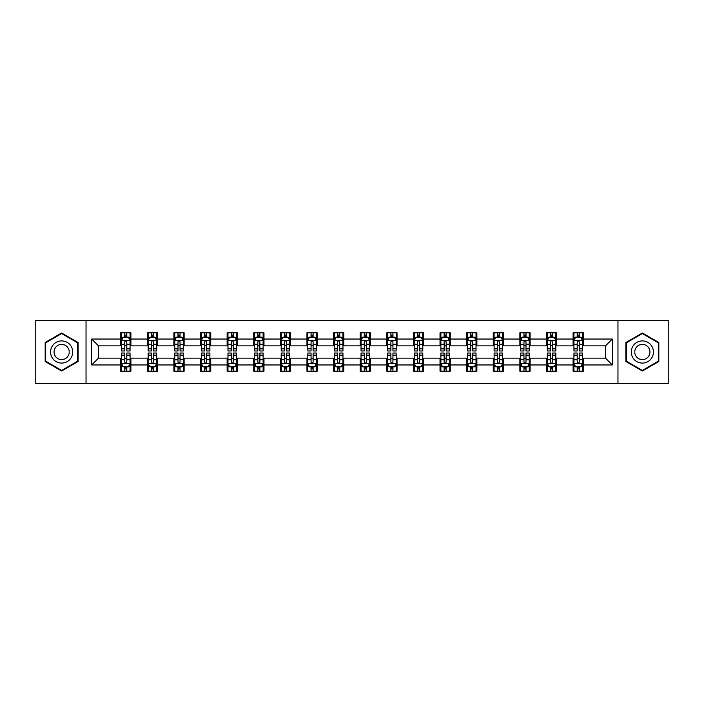 <?xml version="1.0" encoding="UTF-8"?>
<svg xmlns="http://www.w3.org/2000/svg" width="704" height="704" viewBox="0 0 704 704"><rect width="100%" height="100%" fill="white"/><g stroke="black" fill="none" stroke-linecap="round" stroke-linejoin="round"><path stroke-width="1.06" d="M617.962 383.557L668.8 383.557L668.8 320.443L617.962 320.443L617.962 383.557L86.038 383.557L86.038 320.443L35.2 320.443L35.2 383.557L86.038 383.557M617.962 320.443L86.038 320.443M583.334 339.038L583.334 332.807L573.091 332.807L573.091 339.038L556.714 339.038L556.714 332.807L546.48 332.807L546.48 339.038L530.103 339.038L530.103 332.807L519.869 332.807L519.869 339.038L503.492 339.038L503.492 332.807L493.258 332.807L493.258 339.038L476.881 339.038L476.881 332.807L466.638 332.807L466.638 339.038L450.261 339.038L450.261 332.807L440.026 332.807L440.026 339.038L423.65 339.038L423.65 332.807L413.415 332.807L413.415 339.038L397.038 339.038L397.038 332.807L386.804 332.807L386.804 339.038L370.427 339.038L370.427 332.807L360.193 332.807L360.193 339.038L343.807 339.038L343.807 332.807L333.573 332.807L333.573 339.038L317.196 339.038L317.196 332.807L306.962 332.807L306.962 339.038L290.585 339.038L290.585 332.807L280.35 332.807L280.35 339.038L263.974 339.038L263.974 332.807L253.739 332.807L253.739 339.038L237.362 339.038L237.362 332.807L227.119 332.807L227.119 339.038L210.742 339.038L210.742 332.807L200.508 332.807L200.508 339.038L184.131 339.038L184.131 332.807L173.897 332.807L173.897 339.038L157.52 339.038L157.52 332.807L147.286 332.807L147.286 339.038L130.909 339.038L130.909 332.807L120.666 332.807L120.666 339.038L91.67 339.038L91.67 364.962L98.49 358.142L120.666 358.142L120.666 371.193L130.909 371.193L130.909 358.142L147.286 358.142L147.286 371.193L157.52 371.193L157.52 358.142L173.897 358.142L173.897 371.193L184.131 371.193L184.131 358.142L200.508 358.142L200.508 371.193L210.742 371.193L210.742 358.142L227.119 358.142L227.119 371.193L237.362 371.193L237.362 358.142L253.739 358.142L253.739 371.193L263.974 371.193L263.974 358.142L280.35 358.142L280.35 371.193L290.585 371.193L290.585 358.142L306.962 358.142L306.962 371.193L317.196 371.193L317.196 358.142L333.573 358.142L333.573 371.193L343.807 371.193L343.807 358.142L360.193 358.142L360.193 371.193L370.427 371.193L370.427 358.142L386.804 358.142L386.804 371.193L397.038 371.193L397.038 358.142L413.415 358.142L413.415 371.193L423.65 371.193L423.65 358.142L440.026 358.142L440.026 371.193L450.261 371.193L450.261 358.142L466.638 358.142L466.638 371.193L476.881 371.193L476.881 358.142L493.258 358.142L493.258 371.193L503.492 371.193L503.492 358.142L519.869 358.142L519.869 371.193L530.103 371.193L530.103 358.142L546.48 358.142L546.48 371.193L556.714 371.193L556.714 358.142L573.091 358.142L573.091 371.193L583.334 371.193L583.334 358.142L605.51 358.142L605.51 345.858L583.334 345.858L583.334 339.038L612.33 339.038L612.33 364.962L583.334 364.962M573.091 364.962L556.714 364.962M546.48 364.962L530.103 364.962M519.869 364.962L503.492 364.962M493.258 364.962L476.881 364.962M466.638 364.962L450.261 364.962M440.026 364.962L423.65 364.962M413.415 364.962L397.038 364.962M386.804 364.962L370.427 364.962M360.193 364.962L343.807 364.962M333.573 364.962L317.196 364.962M306.962 364.962L290.585 364.962M280.35 364.962L263.974 364.962M253.739 364.962L237.362 364.962M227.119 364.962L210.742 364.962M200.508 364.962L184.131 364.962M173.897 364.962L157.52 364.962M147.286 364.962L130.909 364.962M120.666 364.962L91.67 364.962M573.091 339.038L573.091 345.858L556.714 345.858L556.714 339.038M546.48 339.038L546.48 345.858L530.103 345.858L530.103 339.038M519.869 339.038L519.869 345.858L503.492 345.858L503.492 339.038M493.258 339.038L493.258 345.858L476.881 345.858L476.881 339.038M466.638 339.038L466.638 345.858L450.261 345.858L450.261 339.038M440.026 339.038L440.026 345.858L423.65 345.858L423.65 339.038M413.415 339.038L413.415 345.858L397.038 345.858L397.038 339.038M386.804 339.038L386.804 345.858L370.427 345.858L370.427 339.038M360.193 339.038L360.193 345.858L343.807 345.858L343.807 339.038M333.573 339.038L333.573 345.858L317.196 345.858L317.196 339.038M306.962 339.038L306.962 345.858L290.585 345.858L290.585 339.038M280.35 339.038L280.35 345.858L263.974 345.858L263.974 339.038M253.739 339.038L253.739 345.858L237.362 345.858L237.362 339.038M227.119 339.038L227.119 345.858L210.742 345.858L210.742 339.038M200.508 339.038L200.508 345.858L184.131 345.858L184.131 339.038M173.897 339.038L173.897 345.858L157.52 345.858L157.52 339.038M147.286 339.038L147.286 345.858L130.909 345.858L130.909 339.038M120.666 339.038L120.666 345.858L98.49 345.858L91.67 339.038M98.49 345.858L98.49 358.142M612.33 364.962L605.51 358.142M605.51 345.858L612.33 339.038M120.666 337.075L121.519 337.075M124.766 337.075L126.808 337.075M130.055 337.075L130.909 337.075M120.666 345.69L121.519 345.69M124.766 345.69L126.808 345.69M130.055 345.69L130.909 345.69M120.666 358.31L121.519 358.31M124.766 358.31L126.808 358.31M130.055 358.31L130.909 358.31M120.666 366.925L121.519 366.925M124.766 366.925L126.808 366.925M130.055 366.925L130.909 366.925M147.286 358.31L148.139 358.31M151.378 358.31L153.428 358.31M156.666 358.31L157.52 358.31M147.286 366.925L148.139 366.925M151.378 366.925L153.428 366.925M156.666 366.925L157.52 366.925M147.286 337.075L148.139 337.075M151.378 337.075L153.428 337.075M156.666 337.075L157.52 337.075M147.286 345.69L148.139 345.69M151.378 345.69L153.428 345.69M156.666 345.69L157.52 345.69M173.897 358.31L174.75 358.31M177.989 358.31L180.039 358.31M183.278 358.31L184.131 358.31M173.897 366.925L174.75 366.925M177.989 366.925L180.039 366.925M183.278 366.925L184.131 366.925M173.897 337.075L174.75 337.075M177.989 337.075L180.039 337.075M183.278 337.075L184.131 337.075M173.897 345.69L174.75 345.69M177.989 345.69L180.039 345.69M183.278 345.69L184.131 345.69M200.508 358.31L201.362 358.31M204.6 358.31L206.65 358.31M209.889 358.31L210.742 358.31M200.508 366.925L201.362 366.925M204.6 366.925L206.65 366.925M209.889 366.925L210.742 366.925M200.508 337.075L201.362 337.075M204.6 337.075L206.65 337.075M209.889 337.075L210.742 337.075M200.508 345.69L201.362 345.69M204.6 345.69L206.65 345.69M209.889 345.69L210.742 345.69M227.119 358.31L227.973 358.31M231.22 358.31L233.262 358.31M236.509 358.31L237.362 358.31M227.119 366.925L227.973 366.925M231.22 366.925L233.262 366.925M236.509 366.925L237.362 366.925M227.119 337.075L227.973 337.075M231.22 337.075L233.262 337.075M236.509 337.075L237.362 337.075M227.119 345.69L227.973 345.69M231.22 345.69L233.262 345.69M236.509 345.69L237.362 345.69M253.739 358.31L254.593 358.31M257.831 358.31L259.882 358.31M263.12 358.31L263.974 358.31M253.739 366.925L254.593 366.925M257.831 366.925L259.882 366.925M263.12 366.925L263.974 366.925M253.739 337.075L254.593 337.075M257.831 337.075L259.882 337.075M263.12 337.075L263.974 337.075M253.739 345.69L254.593 345.69M257.831 345.69L259.882 345.69M263.12 345.69L263.974 345.69M280.35 358.31L281.204 358.31M284.442 358.31L286.493 358.31M289.731 358.31L290.585 358.31M280.35 366.925L281.204 366.925M284.442 366.925L286.493 366.925M289.731 366.925L290.585 366.925M280.35 337.075L281.204 337.075M284.442 337.075L286.493 337.075M289.731 337.075L290.585 337.075M280.35 345.69L281.204 345.69M284.442 345.69L286.493 345.69M289.731 345.69L290.585 345.69M306.962 358.31L307.815 358.31M311.054 358.31L313.104 358.31M316.342 358.31L317.196 358.31M306.962 366.925L307.815 366.925M311.054 366.925L313.104 366.925M316.342 366.925L317.196 366.925M306.962 337.075L307.815 337.075M311.054 337.075L313.104 337.075M316.342 337.075L317.196 337.075M306.962 345.69L307.815 345.69M311.054 345.69L313.104 345.69M316.342 345.69L317.196 345.69M333.573 358.31L334.426 358.31M337.674 358.31L339.715 358.31M342.962 358.31L343.807 358.31M333.573 366.925L334.426 366.925M337.674 366.925L339.715 366.925M342.962 366.925L343.807 366.925M333.573 337.075L334.426 337.075M337.674 337.075L339.715 337.075M342.962 337.075L343.807 337.075M333.573 345.69L334.426 345.69M337.674 345.69L339.715 345.69M342.962 345.69L343.807 345.69M360.193 358.31L361.038 358.31M364.285 358.31L366.326 358.31M369.574 358.31L370.427 358.31M360.193 366.925L361.038 366.925M364.285 366.925L366.326 366.925M369.574 366.925L370.427 366.925M360.193 337.075L361.038 337.075M364.285 337.075L366.326 337.075M369.574 337.075L370.427 337.075M360.193 345.69L361.038 345.69M364.285 345.69L366.326 345.69M369.574 345.69L370.427 345.69M386.804 358.31L387.658 358.31M390.896 358.31L392.946 358.31M396.185 358.31L397.038 358.31M386.804 366.925L387.658 366.925M390.896 366.925L392.946 366.925M396.185 366.925L397.038 366.925M386.804 337.075L387.658 337.075M390.896 337.075L392.946 337.075M396.185 337.075L397.038 337.075M386.804 345.69L387.658 345.69M390.896 345.69L392.946 345.69M396.185 345.69L397.038 345.69M413.415 358.31L414.269 358.31M417.507 358.31L419.558 358.31M422.796 358.31L423.65 358.31M413.415 366.925L414.269 366.925M417.507 366.925L419.558 366.925M422.796 366.925L423.65 366.925M413.415 337.075L414.269 337.075M417.507 337.075L419.558 337.075M422.796 337.075L423.65 337.075M413.415 345.69L414.269 345.69M417.507 345.69L419.558 345.69M422.796 345.69L423.65 345.69M440.026 358.31L440.88 358.31M444.118 358.31L446.169 358.31M449.407 358.31L450.261 358.31M440.026 366.925L440.88 366.925M444.118 366.925L446.169 366.925M449.407 366.925L450.261 366.925M440.026 337.075L440.88 337.075M444.118 337.075L446.169 337.075M449.407 337.075L450.261 337.075M440.026 345.69L440.88 345.69M444.118 345.69L446.169 345.69M449.407 345.69L450.261 345.69M466.638 358.31L467.491 358.31M470.738 358.31L472.78 358.31M476.027 358.31L476.881 358.31M466.638 366.925L467.491 366.925M470.738 366.925L472.78 366.925M476.027 366.925L476.881 366.925M466.638 337.075L467.491 337.075M470.738 337.075L472.78 337.075M476.027 337.075L476.881 337.075M466.638 345.69L467.491 345.69M470.738 345.69L472.78 345.69M476.027 345.69L476.881 345.69M493.258 358.31L494.111 358.31M497.35 358.31L499.4 358.31M502.638 358.31L503.492 358.31M493.258 366.925L494.111 366.925M497.35 366.925L499.4 366.925M502.638 366.925L503.492 366.925M493.258 337.075L494.111 337.075M497.35 337.075L499.4 337.075M502.638 337.075L503.492 337.075M493.258 345.69L494.111 345.69M497.35 345.69L499.4 345.69M502.638 345.69L503.492 345.69M519.869 358.31L520.722 358.31M523.961 358.31L526.011 358.31M529.25 358.31L530.103 358.31M519.869 366.925L520.722 366.925M523.961 366.925L526.011 366.925M529.25 366.925L530.103 366.925M519.869 337.075L520.722 337.075M523.961 337.075L526.011 337.075M529.25 337.075L530.103 337.075M519.869 345.69L520.722 345.69M523.961 345.69L526.011 345.69M529.25 345.69L530.103 345.69M546.48 358.31L547.334 358.31M550.572 358.31L552.622 358.31M555.861 358.31L556.714 358.31M546.48 366.925L547.334 366.925M550.572 366.925L552.622 366.925M555.861 366.925L556.714 366.925M546.48 337.075L547.334 337.075M550.572 337.075L552.622 337.075M555.861 337.075L556.714 337.075M546.48 345.69L547.334 345.69M550.572 345.69L552.622 345.69M555.861 345.69L556.714 345.69M573.091 358.31L573.945 358.31M577.192 358.31L579.234 358.31M582.481 358.31L583.334 358.31M573.091 366.925L573.945 366.925M577.192 366.925L579.234 366.925M582.481 366.925L583.334 366.925M573.091 337.075L573.945 337.075M577.192 337.075L579.234 337.075M582.481 337.075L583.334 337.075M573.091 345.69L573.945 345.69M577.192 345.69L579.234 345.69M582.481 345.69L583.334 345.69M61.644 371.008L78.109 361.504L78.109 342.496L61.644 332.992L45.179 342.496L45.179 361.504L61.644 371.008M658.821 342.496L642.356 332.992L625.891 342.496L625.891 361.504L642.356 371.008L658.821 361.504L658.821 342.496M126.808 335.025L124.766 335.025M130.055 348.841L126.808 348.841L126.808 350.979L130.055 350.979L130.055 340.569L128.348 337.154L123.226 337.154L121.519 340.569L121.519 350.979L124.766 350.979L124.766 348.841L121.519 348.841M121.519 340.569L121.519 332.807M130.055 340.569L130.055 332.807M124.766 337.154L124.766 332.807M126.808 332.807L126.808 337.154M126.808 348.841L126.808 341.854C126.13 340.534 125.444 340.534 124.766 341.854L124.766 348.841M124.766 368.975L126.808 368.975M121.519 355.159L124.766 355.159L124.766 353.021L121.519 353.021L121.519 363.431L123.226 366.846L128.348 366.846L130.055 363.431L130.055 353.021L126.808 353.021L126.808 355.159L130.055 355.159M130.055 363.431L130.055 371.193M121.519 363.431L121.519 371.193M126.808 366.846L126.808 371.193M124.766 371.193L124.766 366.846M124.766 355.159L124.766 362.146C125.444 363.466 126.13 363.466 126.808 362.146L126.808 355.159M71.245 357.544A11.088 11.088 0 0 0 67.188 342.399A11.088 11.088 0 0 0 52.043 346.456A11.088 11.088 0 0 0 56.1 361.601A11.088 11.088 0 0 0 71.245 357.544M68.218 355.793A7.594 7.594 0 0 0 65.437 345.426A7.594 7.594 0 0 0 55.07 348.207A7.594 7.594 0 0 0 57.851 358.574A7.594 7.594 0 0 0 68.218 355.793M45.69 361.214L45.69 342.786L61.644 333.582L77.59 342.786L77.59 361.214L61.644 370.418L45.69 361.214M642.356 340.912A11.088 11.088 0 0 0 631.268 352A11.088 11.088 0 0 0 642.356 363.088A11.088 11.088 0 0 0 653.444 352A11.088 11.088 0 0 0 642.356 340.912M642.356 344.406A7.594 7.594 0 0 0 634.762 352A7.594 7.594 0 0 0 642.356 359.594A7.594 7.594 0 0 0 649.95 352A7.594 7.594 0 0 0 642.356 344.406M658.31 361.214L642.356 370.418L626.41 361.214L626.41 342.786L642.356 333.582L658.31 342.786L658.31 361.214M153.428 335.025L151.378 335.025M156.666 348.841L153.428 348.841L153.428 350.979L156.666 350.979L156.666 340.569L154.959 337.154L149.838 337.154L148.139 340.569L148.139 350.979L151.378 350.979L151.378 348.841L148.139 348.841M148.139 340.569L148.139 332.807M156.666 340.569L156.666 332.807M151.378 337.154L151.378 332.807M153.428 332.807L153.428 337.154M153.428 348.841L153.428 341.854C152.742 340.534 152.064 340.534 151.378 341.854L151.378 348.841M180.039 335.025L177.989 335.025M183.278 348.841L180.039 348.841L180.039 350.979L183.278 350.979L183.278 340.569L181.57 337.154L176.458 337.154L174.75 340.569L174.75 350.979L177.989 350.979L177.989 348.841L174.75 348.841M174.75 340.569L174.75 332.807M183.278 340.569L183.278 332.807M177.989 337.154L177.989 332.807M180.039 332.807L180.039 337.154M180.039 348.841L180.039 341.854C179.353 340.534 178.675 340.534 177.989 341.854L177.989 348.841M151.378 368.975L153.428 368.975M148.139 355.159L151.378 355.159L151.378 353.021L148.139 353.021L148.139 363.431L149.838 366.846L154.959 366.846L156.666 363.431L156.666 353.021L153.428 353.021L153.428 355.159L156.666 355.159M156.666 363.431L156.666 371.193M148.139 363.431L148.139 371.193M153.428 366.846L153.428 371.193M151.378 371.193L151.378 366.846M151.378 355.159L151.378 362.146C152.055 363.466 152.742 363.466 153.428 362.146L153.428 355.159M177.989 368.975L180.039 368.975M174.75 355.159L177.989 355.159L177.989 353.021L174.75 353.021L174.75 363.431L176.458 366.846L181.57 366.846L183.278 363.431L183.278 353.021L180.039 353.021L180.039 355.159L183.278 355.159M183.278 363.431L183.278 371.193M174.75 363.431L174.75 371.193M180.039 366.846L180.039 371.193M177.989 371.193L177.989 366.846M177.989 355.159L177.989 362.146C178.675 363.466 179.353 363.466 180.039 362.146L180.039 355.159M206.65 335.025L204.6 335.025M209.889 348.841L206.65 348.841L206.65 350.979L209.889 350.979L209.889 340.569L208.19 337.154L203.069 337.154L201.362 340.569L201.362 350.979L204.6 350.979L204.6 348.841L201.362 348.841M201.362 340.569L201.362 332.807M209.889 340.569L209.889 332.807M204.6 337.154L204.6 332.807M206.65 332.807L206.65 337.154M206.65 348.841L206.65 341.854C205.973 340.534 205.286 340.534 204.6 341.854L204.6 348.841M233.262 335.025L231.22 335.025M236.509 348.841L233.262 348.841L233.262 350.979L236.509 350.979L236.509 340.569L234.802 337.154L229.68 337.154L227.973 340.569L227.973 350.979L231.22 350.979L231.22 348.841L227.973 348.841M227.973 340.569L227.973 332.807M236.509 340.569L236.509 332.807M231.22 337.154L231.22 332.807M233.262 332.807L233.262 337.154M233.262 348.841L233.262 341.854C232.584 340.534 231.898 340.534 231.22 341.854L231.22 348.841M259.882 335.025L257.831 335.025M263.12 348.841L259.882 348.841L259.882 350.979L263.12 350.979L263.12 340.569L261.413 337.154L256.291 337.154L254.593 340.569L254.593 350.979L257.831 350.979L257.831 348.841L254.593 348.841M254.593 340.569L254.593 332.807M263.12 340.569L263.12 332.807M257.831 337.154L257.831 332.807M259.882 332.807L259.882 337.154M259.882 348.841L259.882 341.854C259.195 340.534 258.518 340.534 257.831 341.854L257.831 348.841M204.6 368.975L206.65 368.975M201.362 355.159L204.6 355.159L204.6 353.021L201.362 353.021L201.362 363.431L203.069 366.846L208.19 366.846L209.889 363.431L209.889 353.021L206.65 353.021L206.65 355.159L209.889 355.159M209.889 363.431L209.889 371.193M201.362 363.431L201.362 371.193M206.65 366.846L206.65 371.193M204.6 371.193L204.6 366.846M204.6 355.159L204.6 362.146C205.286 363.466 205.964 363.466 206.65 362.146L206.65 355.159M231.22 368.975L233.262 368.975M227.973 355.159L231.22 355.159L231.22 353.021L227.973 353.021L227.973 363.431L229.68 366.846L234.802 366.846L236.509 363.431L236.509 353.021L233.262 353.021L233.262 355.159L236.509 355.159M236.509 363.431L236.509 371.193M227.973 363.431L227.973 371.193M233.262 366.846L233.262 371.193M231.22 371.193L231.22 366.846M231.22 355.159L231.22 362.146C231.898 363.466 232.584 363.466 233.262 362.146L233.262 355.159M257.831 368.975L259.882 368.975M254.593 355.159L257.831 355.159L257.831 353.021L254.593 353.021L254.593 363.431L256.291 366.846L261.413 366.846L263.12 363.431L263.12 353.021L259.882 353.021L259.882 355.159L263.12 355.159M263.12 363.431L263.12 371.193M254.593 363.431L254.593 371.193M259.882 366.846L259.882 371.193M257.831 371.193L257.831 366.846M257.831 355.159L257.831 362.146C258.509 363.466 259.195 363.466 259.882 362.146L259.882 355.159M284.442 368.975L286.493 368.975M281.204 355.159L284.442 355.159L284.442 353.021L281.204 353.021L281.204 363.431L282.911 366.846L288.024 366.846L289.731 363.431L289.731 353.021L286.493 353.021L286.493 355.159L289.731 355.159M289.731 363.431L289.731 371.193M281.204 363.431L281.204 371.193M286.493 366.846L286.493 371.193M284.442 371.193L284.442 366.846M284.442 355.159L284.442 362.146C285.129 363.466 285.806 363.466 286.493 362.146L286.493 355.159M311.054 368.975L313.104 368.975M307.815 355.159L311.054 355.159L311.054 353.021L307.815 353.021L307.815 363.431L309.522 366.846L314.635 366.846L316.342 363.431L316.342 353.021L313.104 353.021L313.104 355.159L316.342 355.159M316.342 363.431L316.342 371.193M307.815 363.431L307.815 371.193M313.104 366.846L313.104 371.193M311.054 371.193L311.054 366.846M311.054 355.159L311.054 362.146C311.74 363.466 312.418 363.466 313.104 362.146L313.104 355.159M337.674 368.975L339.715 368.975M334.426 355.159L337.674 355.159L337.674 353.021L334.426 353.021L334.426 363.431L336.134 366.846L341.255 366.846L342.962 363.431L342.962 353.021L339.715 353.021L339.715 355.159L342.962 355.159M342.962 363.431L342.962 371.193M334.426 363.431L334.426 371.193M339.715 366.846L339.715 371.193M337.674 371.193L337.674 366.846M337.674 355.159L337.674 362.146C338.351 363.466 339.038 363.466 339.715 362.146L339.715 355.159M364.285 368.975L366.326 368.975M361.038 355.159L364.285 355.159L364.285 353.021L361.038 353.021L361.038 363.431L362.745 366.846L367.866 366.846L369.574 363.431L369.574 353.021L366.326 353.021L366.326 355.159L369.574 355.159M369.574 363.431L369.574 371.193M361.038 363.431L361.038 371.193M366.326 366.846L366.326 371.193M364.285 371.193L364.285 366.846M364.285 355.159L364.285 362.146C364.962 363.466 365.649 363.466 366.326 362.146L366.326 355.159M390.896 368.975L392.946 368.975M387.658 355.159L390.896 355.159L390.896 353.021L387.658 353.021L387.658 363.431L389.365 366.846L394.478 366.846L396.185 363.431L396.185 353.021L392.946 353.021L392.946 355.159L396.185 355.159M396.185 363.431L396.185 371.193M387.658 363.431L387.658 371.193M392.946 366.846L392.946 371.193M390.896 371.193L390.896 366.846M390.896 355.159L390.896 362.146C391.574 363.466 392.26 363.466 392.946 362.146L392.946 355.159M417.507 368.975L419.558 368.975M414.269 355.159L417.507 355.159L417.507 353.021L414.269 353.021L414.269 363.431L415.976 366.846L421.089 366.846L422.796 363.431L422.796 353.021L419.558 353.021L419.558 355.159L422.796 355.159M422.796 363.431L422.796 371.193M414.269 363.431L414.269 371.193M419.558 366.846L419.558 371.193M417.507 371.193L417.507 366.846M417.507 355.159L417.507 362.146C418.194 363.466 418.871 363.466 419.558 362.146L419.558 355.159M444.118 368.975L446.169 368.975M440.88 355.159L444.118 355.159L444.118 353.021L440.88 353.021L440.88 363.431L442.587 366.846L447.709 366.846L449.407 363.431L449.407 353.021L446.169 353.021L446.169 355.159L449.407 355.159M449.407 363.431L449.407 371.193M440.88 363.431L440.88 371.193M446.169 366.846L446.169 371.193M444.118 371.193L444.118 366.846M444.118 355.159L444.118 362.146C444.805 363.466 445.482 363.466 446.169 362.146L446.169 355.159M470.738 368.975L472.78 368.975M467.491 355.159L470.738 355.159L470.738 353.021L467.491 353.021L467.491 363.431L469.198 366.846L474.32 366.846L476.027 363.431L476.027 353.021L472.78 353.021L472.78 355.159L476.027 355.159M476.027 363.431L476.027 371.193M467.491 363.431L467.491 371.193M472.78 366.846L472.78 371.193M470.738 371.193L470.738 366.846M470.738 355.159L470.738 362.146C471.416 363.466 472.102 363.466 472.78 362.146L472.78 355.159M497.35 368.975L499.4 368.975M494.111 355.159L497.35 355.159L497.35 353.021L494.111 353.021L494.111 363.431L495.81 366.846L500.931 366.846L502.638 363.431L502.638 353.021L499.4 353.021L499.4 355.159L502.638 355.159M502.638 363.431L502.638 371.193M494.111 363.431L494.111 371.193M499.4 366.846L499.4 371.193M497.35 371.193L497.35 366.846M497.35 355.159L497.35 362.146C498.027 363.466 498.714 363.466 499.4 362.146L499.4 355.159M523.961 368.975L526.011 368.975M520.722 355.159L523.961 355.159L523.961 353.021L520.722 353.021L520.722 363.431L522.43 366.846L527.542 366.846L529.25 363.431L529.25 353.021L526.011 353.021L526.011 355.159L529.25 355.159M529.25 363.431L529.25 371.193M520.722 363.431L520.722 371.193M526.011 366.846L526.011 371.193M523.961 371.193L523.961 366.846M523.961 355.159L523.961 362.146C524.647 363.466 525.325 363.466 526.011 362.146L526.011 355.159M550.572 368.975L552.622 368.975M547.334 355.159L550.572 355.159L550.572 353.021L547.334 353.021L547.334 363.431L549.041 366.846L554.162 366.846L555.861 363.431L555.861 353.021L552.622 353.021L552.622 355.159L555.861 355.159M555.861 363.431L555.861 371.193M547.334 363.431L547.334 371.193M552.622 366.846L552.622 371.193M550.572 371.193L550.572 366.846M550.572 355.159L550.572 362.146C551.258 363.466 551.936 363.466 552.622 362.146L552.622 355.159M286.493 335.025L284.442 335.025M289.731 348.841L286.493 348.841L286.493 350.979L289.731 350.979L289.731 340.569L288.024 337.154L282.911 337.154L281.204 340.569L281.204 350.979L284.442 350.979L284.442 348.841L281.204 348.841M281.204 340.569L281.204 332.807M289.731 340.569L289.731 332.807M284.442 337.154L284.442 332.807M286.493 332.807L286.493 337.154M286.493 348.841L286.493 341.854C285.806 340.534 285.129 340.534 284.442 341.854L284.442 348.841M313.104 335.025L311.054 335.025M316.342 348.841L313.104 348.841L313.104 350.979L316.342 350.979L316.342 340.569L314.635 337.154L309.522 337.154L307.815 340.569L307.815 350.979L311.054 350.979L311.054 348.841L307.815 348.841M307.815 340.569L307.815 332.807M316.342 340.569L316.342 332.807M311.054 337.154L311.054 332.807M313.104 332.807L313.104 337.154M313.104 348.841L313.104 341.854C312.426 340.534 311.74 340.534 311.054 341.854L311.054 348.841M339.715 335.025L337.674 335.025M342.962 348.841L339.715 348.841L339.715 350.979L342.962 350.979L342.962 340.569L341.255 337.154L336.134 337.154L334.426 340.569L334.426 350.979L337.674 350.979L337.674 348.841L334.426 348.841M334.426 340.569L334.426 332.807M342.962 340.569L342.962 332.807M337.674 337.154L337.674 332.807M339.715 332.807L339.715 337.154M339.715 348.841L339.715 341.854C339.038 340.534 338.351 340.534 337.674 341.854L337.674 348.841M366.326 335.025L364.285 335.025M369.574 348.841L366.326 348.841L366.326 350.979L369.574 350.979L369.574 340.569L367.866 337.154L362.745 337.154L361.038 340.569L361.038 350.979L364.285 350.979L364.285 348.841L361.038 348.841M361.038 340.569L361.038 332.807M369.574 340.569L369.574 332.807M364.285 337.154L364.285 332.807M366.326 332.807L366.326 337.154M366.326 348.841L366.326 341.854C365.649 340.534 364.962 340.534 364.285 341.854L364.285 348.841M392.946 335.025L390.896 335.025M396.185 348.841L392.946 348.841L392.946 350.979L396.185 350.979L396.185 340.569L394.478 337.154L389.365 337.154L387.658 340.569L387.658 350.979L390.896 350.979L390.896 348.841L387.658 348.841M387.658 340.569L387.658 332.807M396.185 340.569L396.185 332.807M390.896 337.154L390.896 332.807M392.946 332.807L392.946 337.154M392.946 348.841L392.946 341.854C392.26 340.534 391.582 340.534 390.896 341.854L390.896 348.841M419.558 335.025L417.507 335.025M422.796 348.841L419.558 348.841L419.558 350.979L422.796 350.979L422.796 340.569L421.089 337.154L415.976 337.154L414.269 340.569L414.269 350.979L417.507 350.979L417.507 348.841L414.269 348.841M414.269 340.569L414.269 332.807M422.796 340.569L422.796 332.807M417.507 337.154L417.507 332.807M419.558 332.807L419.558 337.154M419.558 348.841L419.558 341.854C418.871 340.534 418.194 340.534 417.507 341.854L417.507 348.841M446.169 335.025L444.118 335.025M449.407 348.841L446.169 348.841L446.169 350.979L449.407 350.979L449.407 340.569L447.709 337.154L442.587 337.154L440.88 340.569L440.88 350.979L444.118 350.979L444.118 348.841L440.88 348.841M440.88 340.569L440.88 332.807M449.407 340.569L449.407 332.807M444.118 337.154L444.118 332.807M446.169 332.807L446.169 337.154M446.169 348.841L446.169 341.854C445.491 340.534 444.805 340.534 444.118 341.854L444.118 348.841M472.78 335.025L470.738 335.025M476.027 348.841L472.78 348.841L472.78 350.979L476.027 350.979L476.027 340.569L474.32 337.154L469.198 337.154L467.491 340.569L467.491 350.979L470.738 350.979L470.738 348.841L467.491 348.841M467.491 340.569L467.491 332.807M476.027 340.569L476.027 332.807M470.738 337.154L470.738 332.807M472.78 332.807L472.78 337.154M472.78 348.841L472.78 341.854C472.102 340.534 471.416 340.534 470.738 341.854L470.738 348.841M499.4 335.025L497.35 335.025M502.638 348.841L499.4 348.841L499.4 350.979L502.638 350.979L502.638 340.569L500.931 337.154L495.81 337.154L494.111 340.569L494.111 350.979L497.35 350.979L497.35 348.841L494.111 348.841M494.111 340.569L494.111 332.807M502.638 340.569L502.638 332.807M497.35 337.154L497.35 332.807M499.4 332.807L499.4 337.154M499.4 348.841L499.4 341.854C498.714 340.534 498.036 340.534 497.35 341.854L497.35 348.841M526.011 335.025L523.961 335.025M529.25 348.841L526.011 348.841L526.011 350.979L529.25 350.979L529.25 340.569L527.542 337.154L522.43 337.154L520.722 340.569L520.722 350.979L523.961 350.979L523.961 348.841L520.722 348.841M520.722 340.569L520.722 332.807M529.25 340.569L529.25 332.807M523.961 337.154L523.961 332.807M526.011 332.807L526.011 337.154M526.011 348.841L526.011 341.854C525.325 340.534 524.647 340.534 523.961 341.854L523.961 348.841M552.622 335.025L550.572 335.025M555.861 348.841L552.622 348.841L552.622 350.979L555.861 350.979L555.861 340.569L554.162 337.154L549.041 337.154L547.334 340.569L547.334 350.979L550.572 350.979L550.572 348.841L547.334 348.841M547.334 340.569L547.334 332.807M555.861 340.569L555.861 332.807M550.572 337.154L550.572 332.807M552.622 332.807L552.622 337.154M552.622 348.841L552.622 341.854C551.945 340.534 551.258 340.534 550.572 341.854L550.572 348.841M579.234 335.025L577.192 335.025M582.481 348.841L579.234 348.841L579.234 350.979L582.481 350.979L582.481 340.569L580.774 337.154L575.652 337.154L573.945 340.569L573.945 350.979L577.192 350.979L577.192 348.841L573.945 348.841M573.945 340.569L573.945 332.807M582.481 340.569L582.481 332.807M577.192 337.154L577.192 332.807M579.234 332.807L579.234 337.154M579.234 348.841L579.234 341.854C578.556 340.534 577.87 340.534 577.192 341.854L577.192 348.841M577.192 368.975L579.234 368.975M573.945 355.159L577.192 355.159L577.192 353.021L573.945 353.021L573.945 363.431L575.652 366.846L580.774 366.846L582.481 363.431L582.481 353.021L579.234 353.021L579.234 355.159L582.481 355.159M582.481 363.431L582.481 371.193M573.945 363.431L573.945 371.193M579.234 366.846L579.234 371.193M577.192 371.193L577.192 366.846M577.192 355.159L577.192 362.146C577.87 363.466 578.556 363.466 579.234 362.146L579.234 355.159M130.011 340.481L121.563 340.481M121.519 337.366L123.13 337.366M128.445 337.366L130.055 337.366M124.766 344.265L121.519 344.265M130.055 344.265L126.808 344.265M126.808 336.107L124.766 336.107M121.563 363.519L130.011 363.519M130.055 366.634L128.445 366.634M123.13 366.634L121.519 366.634M126.808 359.735L130.055 359.735M121.519 359.735L124.766 359.735M124.766 367.893L126.808 367.893M156.622 340.481L148.174 340.481M148.139 337.366L149.741 337.366M155.065 337.366L156.666 337.366M151.378 344.265L148.139 344.265M156.666 344.265L153.428 344.265M153.428 336.107L151.378 336.107M183.234 340.481L174.794 340.481M174.75 337.366L176.352 337.366M181.676 337.366L183.278 337.366M177.989 344.265L174.75 344.265M183.278 344.265L180.039 344.265M180.039 336.107L177.989 336.107M148.174 363.519L156.622 363.519M156.666 366.634L155.065 366.634M149.741 366.634L148.139 366.634M153.428 359.735L156.666 359.735M148.139 359.735L151.378 359.735M151.378 367.893L153.428 367.893M174.794 363.519L183.234 363.519M183.278 366.634L181.676 366.634M176.352 366.634L174.75 366.634M180.039 359.735L183.278 359.735M174.75 359.735L177.989 359.735M177.989 367.893L180.039 367.893M209.854 340.481L201.406 340.481M201.362 337.366L202.963 337.366M208.287 337.366L209.889 337.366M204.6 344.265L201.362 344.265M209.889 344.265L206.65 344.265M206.65 336.107L204.6 336.107M236.465 340.481L228.017 340.481M227.973 337.366L229.583 337.366M234.898 337.366L236.509 337.366M231.22 344.265L227.973 344.265M236.509 344.265L233.262 344.265M233.262 336.107L231.22 336.107M263.076 340.481L254.628 340.481M254.593 337.366L256.194 337.366M261.518 337.366L263.12 337.366M257.831 344.265L254.593 344.265M263.12 344.265L259.882 344.265M259.882 336.107L257.831 336.107M201.406 363.519L209.854 363.519M209.889 366.634L208.287 366.634M202.963 366.634L201.362 366.634M206.65 359.735L209.889 359.735M201.362 359.735L204.6 359.735M204.6 367.893L206.65 367.893M228.017 363.519L236.465 363.519M236.509 366.634L234.898 366.634M229.583 366.634L227.973 366.634M233.262 359.735L236.509 359.735M227.973 359.735L231.22 359.735M231.22 367.893L233.262 367.893M254.628 363.519L263.076 363.519M263.12 366.634L261.518 366.634M256.194 366.634L254.593 366.634M259.882 359.735L263.12 359.735M254.593 359.735L257.831 359.735M257.831 367.893L259.882 367.893M281.248 363.519L289.687 363.519M289.731 366.634L288.13 366.634M282.806 366.634L281.204 366.634M286.493 359.735L289.731 359.735M281.204 359.735L284.442 359.735M284.442 367.893L286.493 367.893M307.859 363.519L316.298 363.519M316.342 366.634L314.741 366.634M309.417 366.634L307.815 366.634M313.104 359.735L316.342 359.735M307.815 359.735L311.054 359.735M311.054 367.893L313.104 367.893M334.47 363.519L342.918 363.519M342.962 366.634L341.352 366.634M336.028 366.634L334.426 366.634M339.715 359.735L342.962 359.735M334.426 359.735L337.674 359.735M337.674 367.893L339.715 367.893M361.082 363.519L369.53 363.519M369.574 366.634L367.972 366.634M362.648 366.634L361.038 366.634M366.326 359.735L369.574 359.735M361.038 359.735L364.285 359.735M364.285 367.893L366.326 367.893M387.702 363.519L396.141 363.519M396.185 366.634L394.583 366.634M389.259 366.634L387.658 366.634M392.946 359.735L396.185 359.735M387.658 359.735L390.896 359.735M390.896 367.893L392.946 367.893M414.313 363.519L422.752 363.519M422.796 366.634L421.194 366.634M415.87 366.634L414.269 366.634M419.558 359.735L422.796 359.735M414.269 359.735L417.507 359.735M417.507 367.893L419.558 367.893M440.924 363.519L449.372 363.519M449.407 366.634L447.806 366.634M442.482 366.634L440.88 366.634M446.169 359.735L449.407 359.735M440.88 359.735L444.118 359.735M444.118 367.893L446.169 367.893M467.535 363.519L475.983 363.519M476.027 366.634L474.417 366.634M469.102 366.634L467.491 366.634M472.78 359.735L476.027 359.735M467.491 359.735L470.738 359.735M470.738 367.893L472.78 367.893M494.146 363.519L502.594 363.519M502.638 366.634L501.037 366.634M495.713 366.634L494.111 366.634M499.4 359.735L502.638 359.735M494.111 359.735L497.35 359.735M497.35 367.893L499.4 367.893M520.766 363.519L529.206 363.519M529.25 366.634L527.648 366.634M522.324 366.634L520.722 366.634M526.011 359.735L529.25 359.735M520.722 359.735L523.961 359.735M523.961 367.893L526.011 367.893M547.378 363.519L555.826 363.519M555.861 366.634L554.259 366.634M548.935 366.634L547.334 366.634M552.622 359.735L555.861 359.735M547.334 359.735L550.572 359.735M550.572 367.893L552.622 367.893M289.687 340.481L281.248 340.481M281.204 337.366L282.806 337.366M288.13 337.366L289.731 337.366M284.442 344.265L281.204 344.265M289.731 344.265L286.493 344.265M286.493 336.107L284.442 336.107M316.298 340.481L307.859 340.481M307.815 337.366L309.417 337.366M314.741 337.366L316.342 337.366M311.054 344.265L307.815 344.265M316.342 344.265L313.104 344.265M313.104 336.107L311.054 336.107M342.918 340.481L334.47 340.481M334.426 337.366L336.028 337.366M341.352 337.366L342.962 337.366M337.674 344.265L334.426 344.265M342.962 344.265L339.715 344.265M339.715 336.107L337.674 336.107M369.53 340.481L361.082 340.481M361.038 337.366L362.648 337.366M367.972 337.366L369.574 337.366M364.285 344.265L361.038 344.265M369.574 344.265L366.326 344.265M366.326 336.107L364.285 336.107M396.141 340.481L387.702 340.481M387.658 337.366L389.259 337.366M394.583 337.366L396.185 337.366M390.896 344.265L387.658 344.265M396.185 344.265L392.946 344.265M392.946 336.107L390.896 336.107M422.752 340.481L414.313 340.481M414.269 337.366L415.87 337.366M421.194 337.366L422.796 337.366M417.507 344.265L414.269 344.265M422.796 344.265L419.558 344.265M419.558 336.107L417.507 336.107M449.372 340.481L440.924 340.481M440.88 337.366L442.482 337.366M447.806 337.366L449.407 337.366M444.118 344.265L440.88 344.265M449.407 344.265L446.169 344.265M446.169 336.107L444.118 336.107M475.983 340.481L467.535 340.481M467.491 337.366L469.102 337.366M474.417 337.366L476.027 337.366M470.738 344.265L467.491 344.265M476.027 344.265L472.78 344.265M472.78 336.107L470.738 336.107M502.594 340.481L494.146 340.481M494.111 337.366L495.713 337.366M501.037 337.366L502.638 337.366M497.35 344.265L494.111 344.265M502.638 344.265L499.4 344.265M499.4 336.107L497.35 336.107M529.206 340.481L520.766 340.481M520.722 337.366L522.324 337.366M527.648 337.366L529.25 337.366M523.961 344.265L520.722 344.265M529.25 344.265L526.011 344.265M526.011 336.107L523.961 336.107M555.826 340.481L547.378 340.481M547.334 337.366L548.935 337.366M554.259 337.366L555.861 337.366M550.572 344.265L547.334 344.265M555.861 344.265L552.622 344.265M552.622 336.107L550.572 336.107M582.437 340.481L573.989 340.481M573.945 337.366L575.555 337.366M580.87 337.366L582.481 337.366M577.192 344.265L573.945 344.265M582.481 344.265L579.234 344.265M579.234 336.107L577.192 336.107M573.989 363.519L582.437 363.519M582.481 366.634L580.87 366.634M575.555 366.634L573.945 366.634M579.234 359.735L582.481 359.735M573.945 359.735L577.192 359.735M577.192 367.893L579.234 367.893"/></g></svg>
